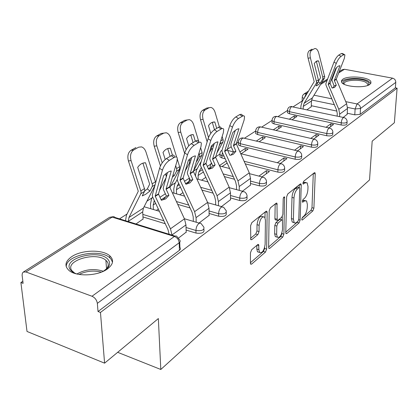 <?xml version="1.0" encoding="UTF-8"?>
<svg xmlns="http://www.w3.org/2000/svg" width="418" height="418" viewBox="0 0 418 418"><rect width="100%" height="100%" fill="white"/><g stroke="black" fill="none" stroke-linecap="round" stroke-linejoin="round"><path stroke-width="0.63" d="M301.754 219.257L301.921 220.009L302.413 219.978L312.868 210.891L313.902 208.19L315.24 173.909L314.968 172.718L314.336 172.749L303.693 181.245L302.93 183.204L303.123 184.03L305.004 182.885L307.141 182.791L308.009 186.538L307.909 189.448C307.585 193.362 306.441 196.308 304.482 198.299L303.092 199.459L302.339 201.408L302.517 202.192L304.393 201.006L306.566 200.875L307.376 204.454L307.272 207.312C306.958 211.153 305.824 214.094 303.881 216.127L302.501 217.318L301.754 219.257M369.784 84.399L370.938 83.083L370.865 81.672C369.183 76.985 348.189 75.209 342.776 79.248L341.475 80.643L341.569 82.158C343.267 86.808 364.715 88.548 369.784 84.399M107.4 268.983C113.382 264.333 114.156 259.923 109.72 255.743C102.624 249.28 81.703 249.76 71.708 256.647C65.009 261.443 64.179 266.114 69.226 270.655C76.74 276.956 98.105 275.995 107.4 268.983M251.688 249.718L250.46 252.806L250.413 263.141L250.643 264.145L251.61 264.124L265.477 252.075L266.647 249.086L267.154 212.469L266.877 211.325L266.01 211.325L251.835 222.642L250.591 225.751L250.784 239.671L251.74 239.671L257.838 234.629L259.05 231.577L259.108 225.297C260.095 218.907 261.961 216.19 264.704 217.141L265.43 220.155L265.122 244.311C264.108 250.68 262.243 253.381 259.521 252.415L258.878 249.65L258.669 244.582L257.749 244.598L251.688 249.718M397.1 88.193L394.367 122.74L372.172 141.159L369.533 179.923L160.805 369.481L158.349 318.558L104.589 363.164L100.466 312.445L397.1 88.193L395.355 87.864L395.783 82.372L360.509 108.492L355.112 108.978L347.499 107.405M285.776 232.533L286.016 233.594L286.79 233.552L299.058 222.893L300.129 220.108L301.242 185.132L300.965 183.951L300.276 183.977L287.772 193.957L286.633 196.847L285.776 232.533M282.777 237.043L269.746 248.365L268.884 248.396L268.643 247.362L269.187 210.839L270.373 207.845L276.141 203.237L276.956 203.226L277.207 220.323L278.022 220.302L281.722 217.229L282.861 214.319L283.2 198.999C283.435 197.437 283.885 196.753 284.543 196.951L283.9 234.158L282.777 237.043L280.791 236.463L268.649 246.96M104.589 363.164L27.013 331.458L20.9 282.521L22.844 281.267M302.141 101.01L293.206 106.778M287.422 110.509L277.86 116.679M271.946 120.499L261.626 127.156M255.565 131.069L244.42 138.264M238.208 142.272L236.342 143.473M231.191 146.796L227.361 149.273M219.774 154.169L215.646 156.834M197.249 168.705L193.466 171.145M175.45 182.776L170.946 185.681M152.115 197.834L146.932 201.178M127.062 214L119.522 218.87M100.466 312.445L98.021 311.525L97.347 303.358C96.783 300.035 95.001 297.663 92.007 296.252L25.942 271.972L23.319 272.066L22.389 273.153L22.097 275.138L23.1 283.347L20.9 282.521M395.355 87.864L360.154 114.339L354.772 114.835L347.238 113.252M336.976 111.099L311.295 105.712M339.17 71.677L342.384 69.639L344.463 69.273L392.559 78.166C394.665 78.777 395.736 80.178 395.783 82.372M328.872 127.918L333.58 124.47L330.779 123.859L330.654 126.617M291.999 119.794L296.947 116.491L294.262 115.906L294.194 118.331M313.662 139.063L318.95 135.192L316.086 134.544L315.977 137.365M276.042 130.453L281.586 126.753L278.848 126.131L278.801 128.613M297.511 150.898L303.437 146.556L300.516 145.872L300.427 148.761M259.113 141.759L265.32 137.616L262.53 136.958L262.499 139.497M280.326 163.485L286.962 158.626L283.984 157.894L283.916 160.857M241.129 153.772L248.073 149.137L245.225 148.442L245.22 151.039M262.008 176.908L269.438 171.464L266.391 170.69L266.355 173.721M226.859 162.383L226.864 163.297M242.435 191.245L250.481 185.08M221.477 206.596L230.517 199.694M198.989 223.071L209.136 215.343M178.601 238.009L186.188 232.142M136.012 223.98L143.087 218.969M203.921 229.142L203.932 229.738C204.491 232.638 201.852 233.756 196.016 233.082L186.125 230.072M165.235 223.719L142.977 216.947M226.248 212.448L226.253 213.237C226.66 215.876 224.126 216.869 218.651 216.221L209.099 213.457M190.065 207.945L177.697 204.36M247.048 196.888L247.043 197.845C247.331 200.248 244.896 201.136 239.739 200.515L230.506 197.96M213.086 193.147L201.91 190.059M266.475 182.358L266.459 183.445C266.642 185.639 264.301 186.438 259.432 185.848L250.492 183.481M234.493 179.254L224.361 176.574M284.658 168.757L284.632 169.954C284.731 171.96 282.479 172.681 277.865 172.117L245.246 163.856M225.229 158.783L221.89 157.936L221.869 155.663L219.978 154.676L219.92 153.657M301.712 155.998L301.676 157.283C301.707 159.127 299.534 159.78 295.155 159.237L240.303 145.903L240.303 143.682L238.375 142.679L238.333 141.78M317.748 144.011L317.69 145.359C317.67 147.058 315.574 147.648 311.405 147.136L257.645 134.565L257.66 132.396L255.701 131.393L255.675 130.588M332.843 132.72L332.775 134.126C332.707 135.688 330.685 136.226 326.704 135.74L274.004 123.869L274.036 121.753L272.05 120.75L272.04 120.034M347.081 122.066L347.003 123.514C346.903 124.961 344.944 125.452 341.135 124.987L289.46 113.764L289.512 111.695L287.506 110.697L287.5 110.059M160.805 369.481L117.667 352.311M343.22 117.411L347.186 114.297M307.073 109.725L311.258 106.736M294.262 115.906L289.298 119.198M278.848 126.131L273.283 129.826M262.53 136.958L256.302 141.091M245.225 148.442L239.911 151.969M226.248 161.034L219.377 165.596M219.993 155.857L220.004 156.943L221.89 157.936M238.375 143.938L238.375 144.894L240.303 145.903M255.691 132.705L255.685 133.556L257.645 134.565M272.029 122.108L272.019 122.861L274.004 123.869M287.474 112.097L287.459 112.766L289.46 113.764M98.021 311.525L179.442 250.277C180.592 249.347 180.748 248.412 179.912 247.472L179.735 242.257M330.779 123.859L326.05 127.297M316.086 134.544L310.783 138.405M300.516 145.872L294.57 150.198M283.984 157.894L277.322 162.738M266.391 170.69L258.935 176.114M221.984 166.557L227.178 163.088M201.565 180.195L205.844 177.336M179.74 194.772L182.959 192.625M156.358 210.395L158.344 209.063M305.224 200.52L302.527 200.415M305.783 182.441L303.076 182.342M302 218.123L310.955 210.374L311.99 207.673L313.286 173.59M299.168 187.557L299.251 184.793M285.781 232.142L297.109 222.35L297.731 221.441M298.018 221.19L298.776 219.236L299.727 188.471L299.539 187.651L299.048 187.672L297.538 188.884C295.489 190.906 294.314 193.931 293.995 197.954L293.399 219.147L294.183 222.611L294.747 223.029L295.965 222.878L298.018 221.19M299.22 187.572L297.057 187.154L299.048 187.672M293.985 222.339L292.219 222.062L291.43 218.598L291.999 197.427C292.313 193.403 293.493 190.383 295.542 188.366L297.057 187.154M275.185 204.005L274.919 218.645L275.185 219.753L275.713 219.905M282.286 216.477L282.213 219.831M281.931 232.816L281.91 233.584L283.9 234.158M276.659 234.352L277.312 237.194C279.835 237.999 281.575 235.381 282.526 229.341L282.453 219.993L281.659 220.02L277.97 223.107L276.815 226.039L276.659 234.352L274.647 233.772L275.305 236.609L276.69 237.011M281.946 219.852L279.647 219.455L281.659 220.02M274.647 233.772L274.798 225.464L275.948 222.538L279.647 219.455M280.791 236.463L281.91 233.584M259.045 252.273L257.472 251.793L256.824 249.029L256.856 245.35M263.126 216.691L262.635 216.555C259.876 215.599 258.005 218.316 257.028 224.696L259.108 225.297M250.528 238.328L255.764 234.017L256.976 230.971L257.028 224.696M250.413 262.734L263.45 251.458L264.62 248.475L264.636 247.503M265.012 217.642L265.08 212.067M318.448 81.698L320.287 83.14L317.706 85.204L315.961 85.878L318.234 82.142L318.62 80.82L314.252 63.499L316.201 61.3L318.631 60.923L322.936 78.114L322.55 79.425L320.287 83.14M318.61 80.982L320.575 77.659L316.353 61.315L318.631 60.923M311.253 106.935L311.462 101.025L312.366 97.906L324.368 78.286L324.749 76.98L318.72 53.06C317.899 50.238 316.724 48.723 315.193 48.519L314.613 48.624M300.85 108.403L300.929 105.932L302.136 101.673L314.19 81.641L308.087 58.243C307.314 54.523 307.747 51.999 309.383 50.667L312.121 49.141M303.165 108.894L303.243 106.423L304.142 103.267L316.191 83.428L316.572 82.106L310.381 57.836L308.087 58.243M309.383 50.667L311.676 50.254L314.404 48.723M311.676 50.254C310.041 51.581 309.613 54.11 310.381 57.836M336.276 85.215L334.301 80.455L339.975 65.793C338.993 65.584 337.572 66.467 335.727 68.442L330.048 83.198L332.044 87.999L334.536 87.472L336.276 85.215L334.113 85.993L331.902 79.99L336.527 67.622M339.557 116.632L339.682 114.119L338.794 109.317L328.219 84.379L336.281 63.39L333.982 62.13C335.408 58.75 337.018 56.393 338.805 55.066L341.109 56.315C339.322 57.647 337.713 60.004 336.281 63.39M337.143 116.12L337.269 113.607L336.61 110.059L326.077 85.366L325.8 83.908L333.982 62.13M347.17 114.516L347.499 108.481L346.637 103.748L336.265 79.185L344.322 58.447L344.928 54.842L343.727 54.727L341.109 56.315M332.655 88.036L334.113 85.993M343.727 54.727L341.438 53.488L338.805 55.066M341.438 53.488L342.645 53.608L344.286 54.497M343.904 84.143C338.909 79.53 358.78 77.011 366.508 81.212C369.021 82.518 369.585 83.851 368.211 85.209L368.148 85.262M367.788 84.013L367.699 85.434L367.788 84.013L365.687 82.252C359.093 78.652 341.867 80.308 344.317 84.347M370.787 83.386L368.039 80.909C361 77.126 342.807 77.884 341.511 82.043M77.032 274.02C73.897 273.006 71.677 271.601 70.365 269.803C61.409 258.235 100.283 248.37 108.288 259.839C110.237 262.384 110.028 265.08 107.656 267.928L103.272 271.324M105.441 269.939L106.402 268.967C108.602 266.329 108.8 263.826 107.008 261.459L105.9 260.336C96.292 251.192 64.017 260.727 71.917 270.702L74.644 273.095M112.499 262.201L111.042 259.113L109.741 257.796C99.735 248.182 65.438 255.09 66.269 266.877M220.558 141.441L220.296 143.745L219.173 145.788M216.848 153.061L222.909 142.099L223.264 140.605L222.172 136.388M209.11 153.207L211.121 149.513L211.471 147.993L211.194 146.551M214.486 129.721L212.302 122.354L214.821 122.004L216.712 128.389M214.821 122.004C212.313 121.81 210.207 123.049 208.498 125.724L210.792 133.415M213.87 143.74L214.026 144.278M195.546 176.224L195.514 174.787L196.591 169.922L200.891 161.985M198.205 179.285L198.116 175.482L198.916 171.882L201.324 167.472M209.883 168.945L210.682 164.211L211.435 162.858M207.14 141.78L200.52 119.72C199.496 115.295 200.17 112.17 202.547 110.342L205.081 109.965L209.031 107.755L206.508 108.131L209.193 107.666M205.081 109.965C202.709 111.794 202.035 114.929 203.064 119.36L200.52 119.72M208.504 137.559L203.064 119.36M219.387 126.926L215.118 112.452C214.173 109.537 212.736 107.865 210.808 107.426L209.031 107.755M202.547 110.342L206.508 108.131M230.71 155.219L233.349 154.263L235.924 151.232L233.437 145.589L238.965 128.786C237.34 128.807 235.282 130.087 232.795 132.631L227.293 149.555L229.811 155.256L230.966 155.057L233.547 152.027L231.112 146.619L230.882 143.896L235.318 130.359M239.253 190.383L239.248 186.506L237.967 180.879L224.638 151.269L232.45 127.156L229.785 125.572C231.253 121.638 233.265 118.754 235.815 116.915L238.474 118.493C235.935 120.337 233.923 123.226 232.45 127.156M236.52 189.647L236.51 185.77L235.564 181.616L222.298 152.304L221.906 150.59L229.785 125.572M250.481 185.346L250.513 178.381L249.285 172.848L236.274 143.755L244.143 119.976L244.556 116.601L244.07 115.875L242.989 115.843L238.474 118.493M235.924 151.232L233.547 152.027M242.294 116.178L239.639 114.616L235.815 116.915M239.639 114.616L241.28 114.25L243.177 115.791M196.544 161.071L196.852 161.327L196.324 161.792M198.952 153.187L199.496 155.501L199.156 157.043L196.852 161.327M193.571 170.8L201.946 155.287L202.103 152.617L200.624 147.716M185.153 171.077L189.333 163.219L189.667 161.661L189.176 159.54M190.791 134.983L193.325 134.653L195.321 141.232M193.074 142.58L190.765 134.993M193.325 134.653C190.645 134.502 188.387 135.829 186.553 138.64L188.764 145.866M173.914 193.121L173.763 188.988L174.797 184.014L177.18 179.5M176.563 193.874L176.417 189.735L177.19 186.052L178.643 183.319M182.953 122.364L187.18 119.992L184.615 120.363L180.377 122.73L182.953 122.364C180.404 124.308 179.672 127.568 180.759 132.151L178.178 132.496C177.091 127.924 177.822 124.668 180.377 122.73M186.141 149.654L180.759 132.151M198.837 141.812L193.67 124.747C192.714 121.857 191.245 120.159 189.265 119.652L187.18 119.992M184.61 153.369L178.178 132.496M188.999 182.379L189.511 178.387M209.517 169.165L212.725 165.695L210.186 160.12L209.773 158.375L214.298 143.421M215.139 164.906L212.543 159.08L217.982 141.869C216.205 141.948 214 143.322 211.367 145.992L205.959 163.333L208.592 169.212L212.37 168.114L215.139 164.906L212.725 165.695M218.462 205.74L218.41 201.523L217.046 195.728L203.117 165.167L210.792 140.458L208.059 138.797C209.522 134.763 211.618 131.764 214.345 129.81L217.078 131.456C214.361 133.42 212.266 136.42 210.792 140.458M215.672 204.951L215.615 200.734L214.601 196.46L200.744 166.207L200.321 164.441L208.059 138.797M230.517 199.976L230.475 192.829L229.158 187.133L215.578 157.121L223.332 132.757L223.714 129.491C223.39 128.363 222.543 128.19 221.169 128.974L217.078 131.456M221.169 128.974L218.452 127.344L214.345 129.81M218.452 127.344C219.826 126.56 220.678 126.738 221.012 127.871L222.136 128.545M173.073 174.693L174.217 175.664L172.331 177.242M175.712 165.601L176.835 169.708L176.506 171.286L174.217 175.664M169.912 187.656L179.5 169.405L179.625 166.667L177.342 159.315M166.28 176.746L165.674 173.867M167.874 148.505L170.288 148.212L172.456 155.172M170.131 156.358L167.691 148.562M170.288 148.212C167.414 148.108 164.99 149.534 163.015 152.486L165.214 159.472M150.705 208.713L150.48 204.198L151.462 199.104L152.617 196.857M153.406 209.517L153.187 204.992L154.31 200.478M159.394 190.639L165.92 178.005M159.211 135.667L163.751 133.123L161.144 133.473L156.593 136.012L159.211 135.667C156.473 137.736 155.679 141.138 156.823 145.872L154.2 146.196C153.051 141.472 153.85 138.081 156.593 136.012M162.205 162.895L156.823 145.872M176.662 157.121L170.69 137.919C169.729 135.077 168.24 133.363 166.228 132.772L163.751 133.123M160.46 165.946L154.2 146.196M186.783 184.119L190.415 180.346L187.755 174.588L187.316 172.786L191.742 157.44M192.865 179.562L190.143 173.548L195.472 155.904C193.524 156.055 191.157 157.534 188.366 160.334L183.079 178.11L185.838 184.186L189.876 182.959L192.865 179.562L190.415 180.346M196.183 222.24L196.068 217.626L194.6 211.66L180.022 180.085L187.52 154.749L184.714 153.014C186.172 148.86 188.361 145.741 191.282 143.656L194.088 145.38C191.178 147.476 188.988 150.6 187.52 154.749M193.33 221.388L193.205 216.785L192.123 212.375L177.624 181.125L177.169 179.301L184.714 153.014M209.141 215.636L209.01 208.295L207.6 202.432L193.398 171.443L201.006 146.467L201.351 143.348C201.011 142.036 200.06 141.822 198.493 142.716L194.088 145.38M198.493 142.716L195.697 141.007L191.282 143.656M195.697 141.007C197.27 140.119 198.231 140.333 198.576 141.65M144.654 191.057L147.361 188.858L149.916 191.057L145.673 194.318L142.245 195.917L144.503 191.418L144.806 189.788L137.705 167.378C139.837 164.264 142.449 162.733 145.532 162.774L152.497 184.965L152.189 186.585L149.916 191.057M147.361 188.858L149.66 184.166L142.909 163.145M155.653 182.384L145.997 152.074C145.046 149.31 143.557 147.58 141.535 146.896L138.677 147.173M125.515 220.725L126.424 215.291L138.285 191.251L128.41 160.935C127.192 156.05 128.06 152.502 131.017 150.297L135.913 147.564M128.279 221.582L128.953 217.506L140.845 193.717L141.148 192.081L131.074 160.632L128.41 160.935M143.317 163.025L145.532 162.774M143.097 219.246L142.7 211.884L143.421 208.075L154.618 186.099M131.017 150.297L133.671 149.973L138.562 147.23M133.671 149.973C130.724 152.178 129.857 155.736 131.074 160.632M168.924 195.31L166.077 189.088L171.255 171.004C169.118 171.234 166.563 172.827 163.6 175.779L158.469 194.004L161.364 200.285L165.695 198.921L168.924 195.31L166.442 196.084L163.657 190.127L163.187 188.272L167.482 172.524M172.049 235.162L170.466 228.787L155.177 196.126L162.445 170.152L159.566 168.323C161.008 164.055 163.302 160.805 166.437 158.579L169.327 160.387C166.197 162.623 163.903 165.878 162.445 170.152M169.128 234.252L167.952 229.492L152.748 197.165L152.262 195.284L159.566 168.323M186.193 232.445L185.963 224.905L184.453 218.86L169.577 186.825L176.981 161.223L177.3 158.276C176.95 156.75 175.874 156.494 174.071 157.508L169.327 160.387M163.208 199.694L166.442 196.084M174.071 157.508L171.202 155.715L166.437 158.579M171.202 155.715C173.01 154.707 174.092 154.968 174.447 156.499M301.817 219.811L302.413 219.978M303.024 183.863L303.604 184.009M302.413 202.009L303.003 202.166M92.007 296.252L174.421 236.452L112.144 217.114L25.942 271.972M354.772 114.835L355.112 108.978L357.035 103.946L392.559 78.166M334.316 104.683L311.577 99.991M307.502 92.796L306.216 93.611L306.922 93.757M314.022 95.199L331.814 98.815M345.749 101.647L357.035 103.946C359.266 104.631 360.426 106.146 360.509 108.492L360.154 114.339M344.463 69.273L338.669 72.962M333.089 76.51L332.451 76.917M326.986 80.397L320.585 84.467M196.016 233.082L195.948 230.49L186.041 227.491M163.856 220.777L142.841 214.418M218.651 216.221L218.619 213.697L209.057 210.944M188.743 205.092L176.375 201.528M239.739 200.515L239.739 198.059L230.49 195.514M211.816 190.383L200.645 187.311M259.432 185.848L259.458 183.45L250.502 181.099M233.281 176.568L223.149 173.909M277.865 172.117L277.913 169.781L244.081 161.259M224.069 156.217L221.869 155.663L222.428 152.586M295.155 159.237L295.218 156.959L240.303 143.682C240.439 141.138 241.202 139.293 242.586 138.159L244.07 138.18L297.924 150.992M311.405 147.136L311.488 144.91L257.66 132.396C257.812 129.914 258.543 128.133 259.85 127.056L261.177 127.051L314.07 139.157M326.704 135.74L326.803 133.567L274.036 121.753C274.203 119.329 274.903 117.604 276.136 116.58L277.333 116.559L329.269 128.007M341.135 124.987L341.245 122.866L289.512 111.695C289.684 109.328 290.358 107.656 291.529 106.679L343.606 117.495M347.118 121.398C347.018 122.84 345.059 123.326 341.245 122.866C341.48 120.441 342.143 118.712 343.241 117.683L344.223 117.625C345.958 118.289 346.924 119.548 347.118 121.398M332.88 131.957C332.812 133.514 330.784 134.053 326.803 133.567C327.022 131.08 327.717 129.298 328.877 128.211L329.969 128.164C331.688 128.854 332.655 130.118 332.88 131.957M317.779 143.144C317.758 144.832 315.663 145.422 311.488 144.91C311.697 142.36 312.424 140.516 313.652 139.377L314.869 139.34C316.562 140.051 317.528 141.321 317.779 143.144M301.744 155.015C301.78 156.849 299.607 157.497 295.218 156.959C295.421 154.346 296.179 152.434 297.485 151.232L298.844 151.211L300.338 152.173L301.368 153.636L301.744 155.015M284.684 167.628C284.783 169.63 282.526 170.345 277.913 169.781C278.101 167.095 278.89 165.115 280.279 163.846L281.805 163.851L283.002 164.587L284.125 165.956L284.684 167.628M266.491 181.062C266.674 183.246 264.328 184.045 259.458 183.45C259.63 180.691 260.456 178.638 261.934 177.289L263.654 177.331L264.813 178.084L265.911 179.426L266.491 181.062M247.048 195.394C247.336 197.792 244.896 198.675 239.739 198.059C239.895 195.222 240.763 193.09 242.341 191.658L244.279 191.742L245.131 192.28L246.28 193.524L247.048 195.394M226.232 210.724C226.64 213.352 224.1 214.345 218.619 213.697C218.755 210.782 219.669 208.561 221.357 207.041L223.552 207.182L226.232 210.724M203.879 227.162C204.439 230.052 201.795 231.159 195.948 230.49C196.063 227.486 197.024 225.177 198.837 223.552L200.039 223.071L200.906 223.332L203.879 227.162M304.09 98.444L302.251 97.504L302.251 96.939M179.442 250.277L179.186 242.759L97.347 303.358M179.656 239.984C180.492 240.914 180.341 241.839 179.186 242.759C178.799 239.718 177.211 237.612 174.421 236.452L175.581 235.935L176.61 236.128L179.656 239.984M113.2 216.681L109.605 217.318L114.062 216.707L115.185 217.522L175.048 236.092M304.288 98.105L306.216 93.611L304.032 93.966L302.799 95.22L302.256 96.903L302.12 101.699M302.496 200.504L304.393 201.006M303.06 182.389L305.004 182.885M313.443 173.465L315.24 173.909M311.99 207.673L313.902 208.19M310.955 210.374L312.868 210.891M299.413 184.662L301.242 185.132M298.718 219.716L300.129 220.108M297.109 222.35L299.058 222.893M285.86 233.281L286.79 233.552M295.542 188.366L297.538 188.884M291.999 197.427L293.995 197.954M291.43 218.598L293.399 219.147M268.722 248.057L269.746 248.365M275.347 203.874L277.233 204.386M274.919 218.645L276.946 219.215M283.608 197.468L284.742 197.771M275.948 222.538L277.97 223.107M274.798 225.464L276.815 226.039M257.148 245.105L258.914 245.638M256.824 249.029L258.878 249.65M256.976 230.971L259.05 231.577M255.764 234.017L257.838 234.629M250.622 239.336L251.74 239.671M265.242 211.936L267.154 212.469M264.62 248.475L266.647 249.086M263.45 251.458L265.477 252.075M250.481 263.774L251.61 264.124M322.832 77.173L324.65 76.034M316.468 81.149L318.511 79.869M316.191 83.428L318.234 82.142M304.142 103.267L312.366 97.906M322.55 79.425L324.368 78.286M303.243 106.423L311.462 101.025M330.084 83.391L328.255 84.577M336.302 79.373L334.337 80.648M346.637 103.748L338.794 109.317M330.074 83.078L328.24 84.258M336.291 79.065L334.327 80.334M347.499 108.481L339.682 114.119M76.907 273.983C85.455 269.265 94.285 268.361 103.387 271.256M101.355 272.128C93.736 270.221 86.307 270.989 79.07 274.422M220.704 140.997L223.092 139.502M211.294 146.875L213.682 145.386M211.121 149.513L212.689 148.531M198.916 171.882L202.328 169.661M207.312 166.411L210.682 164.211M220.296 143.745L222.909 142.099M198.116 175.482L203.404 172.007M208.378 168.741L209.867 167.764M227.345 149.785L224.691 151.499M236.322 143.98L233.49 145.814M249.285 172.848L237.967 180.879M227.314 149.419L224.659 151.133M236.295 143.62L233.458 145.448M250.513 178.381L239.248 186.506M199.308 154.362L202.103 152.617M189.474 160.512L191.13 159.477M189.333 163.219L190.159 162.701M177.19 186.052L179.275 184.688M184.495 181.287L189.38 178.105M199.156 157.043L201.946 155.287M176.417 189.735L180.404 187.118M185.608 183.695L188.973 181.485M206.017 163.569L203.174 165.403M215.631 157.356L212.6 159.315M229.158 187.133L217.046 195.728M205.98 163.192L203.138 165.026M215.599 156.98L212.563 158.939M230.475 192.829L218.41 201.523M176.631 168.538L179.625 166.667M166.071 175.137L166.886 174.63M153.923 201.225L154.488 200.854M159.958 197.291L165.361 193.764M176.506 171.286L179.5 169.405M153.187 204.992L155.668 203.367M161.123 199.783L166.259 196.408M183.136 178.35L180.085 180.325M193.461 171.683L190.206 173.784M207.6 202.432L194.6 211.66M183.094 177.964L180.038 179.933M193.419 171.296L190.164 173.402M209.01 208.295L196.068 217.626M152.272 183.758L155.496 181.746M140.913 190.859L144.576 188.57M140.845 193.717L144.503 191.418M128.953 217.506L143.421 208.075M152.189 186.585L154.974 184.834M128.263 221.368L142.7 211.884M158.532 194.255L155.24 196.376M169.64 187.076L166.139 189.338M184.453 218.86L170.466 228.787M158.485 193.853L155.193 195.974M169.593 186.679L166.092 188.941M185.963 224.905L172.044 234.942M109.882 257.922L109.72 255.743M287.459 112.766L287.506 110.697C287.657 107.828 289.146 106.423 291.983 106.496M272.019 122.861L272.05 120.75C272.16 117.761 273.691 116.303 276.627 116.376M255.685 133.556L255.701 131.393C255.764 128.279 257.326 126.758 260.388 126.832M238.375 144.894L238.375 142.679C238.385 139.429 239.984 137.841 243.171 137.919M220.004 156.943L219.978 154.676C219.748 152.769 220.391 151.29 221.916 150.24M227.632 150.428L233.479 151.875M240.669 153.657L280.75 163.59M210.965 163.71L211.936 163.96M219.523 165.92L229.644 168.538M249.64 173.71L262.441 177.018M196.779 178.904L207.939 181.919M229.414 187.724L242.874 191.36M172.237 192.651L184.594 196.146M207.72 202.699L221.927 206.722M144.095 206.748L159.394 211.299M184.395 218.734L199.443 223.207M109.605 217.318L23.319 272.066M333.59 75.219L332.953 75.621M327.487 79.091L321.588 82.832M308.51 91.129L304.032 93.966M314.566 172.618L314.968 172.718M300.516 183.836L300.965 183.951M292.219 222.062L294.183 222.611M276.413 203.08L276.956 203.226M275.185 219.753L277.207 220.323M284.188 196.857L284.543 196.951M275.305 236.609L277.312 237.194M258.073 244.405L258.669 244.582M257.472 251.793L259.521 252.415M266.292 211.163L266.877 211.325M316.698 61.059L317.978 60.835M106.402 268.967L107.656 267.928M106.543 268.8L105.9 260.336M187.295 119.935L186.7 120.018"/></g></svg>
